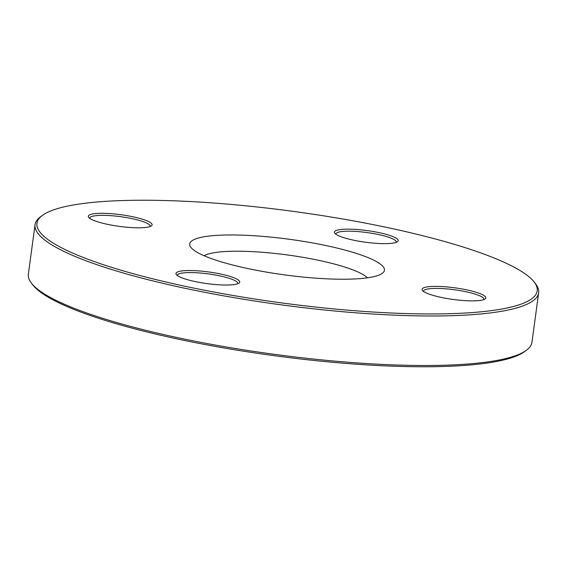 <?xml version="1.0" encoding="UTF-8"?>
<svg xmlns="http://www.w3.org/2000/svg" width="567" height="567" viewBox="0 0 567 567"><rect width="100%" height="100%" fill="white"/><g stroke="black" fill="none" stroke-linecap="round" stroke-linejoin="round"><path stroke-width="0.85" d="M35.048 224.702L28.35 274.208A254.094 46.437 7.7 0 0 31.582 283.358A254.094 46.437 7.7 0 0 273.932 354.276A254.094 46.437 7.7 0 0 526.41 350.264A254.094 46.437 7.7 0 0 531.952 342.298L538.65 292.792A254.094 46.437 -172.3 0 1 371.342 313.912A254.094 46.437 -172.3 0 1 35.048 224.702A254.094 46.437 -172.3 0 1 40.59 216.736L42.454 215.368A252.4 46.133 7.7 0 0 122.054 270.523A252.4 46.133 7.7 0 0 371.002 311.893A252.4 46.133 7.7 0 0 533.986 281.82A252.4 46.133 7.7 0 0 293.252 211.378A252.4 46.133 7.7 0 0 42.454 215.368M533.986 281.82L535.418 283.642A254.094 46.437 -172.3 0 1 538.65 292.792M367.451 277.823A84.696 15.479 7.7 0 0 257.12 251.904A84.696 15.479 7.7 0 0 204.07 255.731M319.745 278.425A98.247 17.96 -172.3 0 1 190.959 247.467A98.247 17.96 -172.3 0 1 289.475 239.295A98.247 17.96 -172.3 0 1 382.293 273.337A98.247 17.96 -172.3 0 1 319.745 278.425M376.998 243.392A32.184 5.883 -172.3 0 1 334.813 233.25A32.184 5.883 -172.3 0 1 367.083 230.578A32.184 5.883 -172.3 0 1 397.488 241.726A32.184 5.883 -172.3 0 1 376.998 243.392M464.628 300.609A32.184 5.883 -172.3 0 1 422.443 290.467A32.184 5.883 -172.3 0 1 454.713 287.795A32.184 5.883 -172.3 0 1 485.118 298.944A32.184 5.883 -172.3 0 1 464.628 300.609M218.543 284.769A32.184 5.883 -172.3 0 1 176.358 274.626A32.184 5.883 -172.3 0 1 208.635 271.954A32.184 5.883 -172.3 0 1 239.033 283.103A32.184 5.883 -172.3 0 1 218.543 284.769M130.913 227.551A32.184 5.883 -172.3 0 1 88.728 217.409A32.184 5.883 -172.3 0 1 120.998 214.737A32.184 5.883 -172.3 0 1 151.403 225.886A32.184 5.883 -172.3 0 1 130.913 227.551M526.41 350.264L524.546 351.632A252.4 46.133 -172.3 0 1 273.748 355.622A252.4 46.133 -172.3 0 1 33.014 285.18L31.582 283.358M150.149 226.524A30.49 5.571 7.7 0 0 150.205 226.297A30.49 5.571 7.7 0 0 109.849 215.595A30.49 5.571 7.7 0 0 89.77 218.132A30.49 5.571 7.7 0 0 89.77 218.366M396.234 242.371A30.49 5.571 7.7 0 0 396.29 242.144A30.49 5.571 7.7 0 0 355.934 231.435A30.49 5.571 7.7 0 0 335.855 233.973A30.49 5.571 7.7 0 0 335.855 234.206M483.864 299.582A30.49 5.571 7.7 0 0 483.92 299.355A30.49 5.571 7.7 0 0 443.564 288.653A30.49 5.571 7.7 0 0 423.485 291.19A30.49 5.571 7.7 0 0 423.485 291.424M237.779 283.741A30.49 5.571 7.7 0 0 237.835 283.514A30.49 5.571 7.7 0 0 197.479 272.812A30.49 5.571 7.7 0 0 177.407 275.342A30.49 5.571 7.7 0 0 177.4 275.576"/></g></svg>
